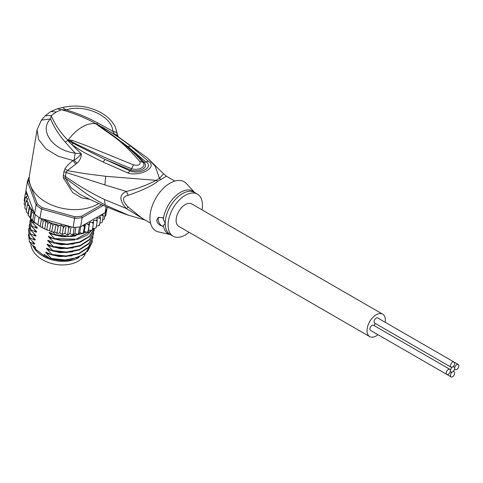 <?xml version="1.0" encoding="UTF-8"?>
<svg xmlns="http://www.w3.org/2000/svg" width="483" height="483" viewBox="0 0 483 483"><rect width="100%" height="100%" fill="white"/><g stroke="black" fill="none" stroke-linecap="round" stroke-linejoin="round"><path stroke-width="0.72" d="M452.553 367.038A2.97 1.715 120 0 0 454.648 363.397A2.97 1.715 120 0 0 454.032 362.039A2.97 1.715 120 0 0 451.744 362.836A2.97 1.715 120 0 0 450.452 365.824A2.97 1.715 120 0 0 451.068 367.183A2.97 1.715 120 0 0 452.553 367.038A2.97 1.715 120 0 0 450.452 370.672A2.97 1.715 120 0 0 449.836 369.314A2.97 1.715 120 0 0 447.548 370.111A2.97 1.715 120 0 0 446.25 373.099A2.97 1.715 120 0 0 446.866 374.458A2.97 1.715 120 0 0 449.154 373.661A2.97 1.715 120 0 0 450.452 370.672A2.97 1.715 120 0 0 451.068 372.031A2.97 1.715 120 0 0 452.553 371.886A2.97 1.715 120 0 0 450.452 375.52A2.97 1.715 120 0 0 451.068 376.885A2.97 1.715 120 0 0 453.356 376.088A2.97 1.715 120 0 0 454.648 373.099A2.97 1.715 120 0 0 454.032 371.741A2.97 1.715 120 0 0 452.553 371.886A2.97 1.715 120 0 0 454.648 368.251A2.97 1.715 120 0 0 454.032 366.887A2.97 1.715 120 0 0 452.553 367.038M451.068 367.183L374.699 323.097A2.97 1.715 -60 0 1 374.084 321.738A2.97 1.715 -60 0 1 375.382 318.75A2.97 1.715 -60 0 1 377.67 317.953L454.032 362.039M374.699 332.793A2.97 1.715 -60 0 1 374.693 332.787L451.068 376.885M446.866 374.458L370.503 330.372A2.97 1.715 -60 0 1 369.887 329.008A2.97 1.715 -60 0 1 371.185 326.019A2.97 1.715 -60 0 1 373.474 325.228L449.836 369.314M374.222 325.657A2.97 1.715 -60 0 1 375.448 323.525M454.648 368.251A2.97 1.715 120 0 0 455.264 369.61A2.97 1.715 120 0 0 457.552 368.813A2.97 1.715 120 0 0 458.85 365.824A2.97 1.715 120 0 0 458.234 364.466A2.97 1.715 120 0 0 455.946 365.263A2.97 1.715 120 0 0 454.648 368.251M369.706 336.597L178.801 226.376A12.956 7.48 -60 0 1 176.114 220.441A12.956 7.48 -60 0 1 181.771 207.4A12.956 7.48 -60 0 1 191.757 203.929L382.669 314.149A12.956 7.48 120 0 0 372.677 317.621A12.956 7.48 120 0 0 367.026 330.662A12.956 7.48 120 0 0 369.706 336.597A12.956 7.48 120 0 0 378.002 334.701M385.168 322.282A12.956 7.48 120 0 0 385.349 320.084A12.956 7.48 120 0 0 382.669 314.149M85.437 253.666A28.08 18.783 -170.5 0 1 79.93 260.065A28.08 18.783 -170.5 0 1 78.276 261.122A28.08 18.783 -170.5 0 1 48.258 262.432A28.08 18.783 -170.5 0 1 30.864 243.746M32.621 245.273A28.08 18.783 9.5 0 0 78.874 257.56A28.08 18.783 9.5 0 0 78.958 257.505M174.852 181.077L166.375 176.18L160.96 179.459A10.801 6.804 65 0 1 159.475 178.42L155.248 166.267L147.303 157.826L163.532 173.765L159.475 178.42A24.506 14.152 120 0 0 156.154 180.334C146.144 185.478 136.194 189.179 126.304 191.431L104.889 184.911L105.705 176.295L156.154 180.334A10.801 5.609 -124.5 0 0 157.663 181.36C152.393 185.665 142.588 190.302 128.261 195.271L126.304 191.431C119.108 194.727 119.108 200.415 126.304 208.493L104.443 199.497C90.617 192.82 77.588 185.146 65.35 176.47L66.105 172.461L67.258 170.638L76.888 163.254C79.828 160.652 81.307 157.524 81.307 153.86L71.78 144.52C77.069 148.269 81.989 151.348 86.542 153.751L102.964 162.004L105.258 159.493L72.987 143.258L68.169 140.311L69.311 141.133L68.767 141.616L67.898 140.287C60.266 132.402 54.712 124.179 51.24 115.618L45.348 115.678L41.363 120.158L37.082 129.764L38.562 139.515L45.951 148.836L58.093 156.202L73.048 160.531L75.698 164.069M37.082 129.764L29.439 175.42A40.5 27.084 9.5 0 0 51.814 205.052A40.5 27.084 9.5 0 0 97.578 204.128A40.5 27.084 9.5 0 0 98.707 203.446M76.888 163.254L74.092 160.09C76.628 158.684 79.037 156.607 81.307 153.86L75.119 153.135L74.092 160.09L73.048 160.531C69.274 163.441 66.606 166.194 65.024 168.796L67.258 170.638L85.388 173.699L105.705 176.295M68 140.118L71.43 141.591L67.898 140.287L68.272 139.937L71.991 140.311L85.231 145.214L133.598 164.908C138.856 165.82 140.891 164.649 139.708 161.382C119.567 138.446 113.62 136.991 97.964 125.351L96.099 123.871L98.031 124.735L116.765 135.681L147.303 157.826M97.964 125.351L98.93 125.743L96.437 123.992L101.098 126.987L102.094 126.975C116.397 135.512 120.255 138.289 130.784 146.156L148.323 161.183C158.358 167.136 140.07 177.086 127.917 172.968L102.964 162.004M72.987 143.258L71.78 144.52L68.767 141.616M41.363 120.158L50.552 118.921C38.882 129.873 52.249 150.279 75.119 153.135L65.114 141.972C58.612 134.377 53.758 126.697 50.552 118.921L51.24 115.618L56.257 112.008L50.86 111.47L45.348 115.672M65.024 168.796L63.985 171.411L63.219 177.684L72.625 192.512L81.53 197.837L89.904 199.358M63.219 177.684L65.434 178.209L65.35 176.47L63.231 175.42M145.027 219.97L127.609 214.977C111.422 209.296 95.646 202.492 80.269 194.564L70.971 187.603L65.434 178.209L86.886 194.094C94.36 198.893 95.833 199.89 105.222 205.015L129.046 215.472M63.985 171.411L66.105 172.461L104.889 184.911M150.557 223.164L142.074 218.268L128.261 207.08C121.939 200.632 121.939 196.696 128.261 195.271M128.261 207.08L126.304 208.493L144.514 219.674M163.363 219.101A24.621 14.212 -60 0 1 176.567 195.15A24.621 14.212 -60 0 1 194.685 192.524L186.462 183.618A28.346 16.368 120 0 0 164.009 187.712A28.346 16.368 120 0 0 149.959 217.905A28.346 16.368 120 0 0 158.557 231.949L170.39 234.617A24.621 14.212 -60 0 1 163.363 225.585L162.65 226.273C159.221 225.289 157.216 223.273 156.643 220.224L158.237 217.477L162.65 217.585L165.216 223.412L163.363 225.585M162.65 226.273A5.398 3.115 60 0 1 158.17 219.342A5.398 3.115 60 0 1 158.889 217.181M189.076 232.311A24.301 14.031 -60 0 1 173.125 236.199A24.301 14.031 -60 0 1 168.096 225.072A24.301 14.031 -60 0 1 178.704 200.62A24.301 14.031 -60 0 1 197.426 194.112A24.301 14.031 -60 0 1 202.462 205.233A24.301 14.031 -60 0 1 202.033 209.864M56.257 112.008L61.456 109.719C73.857 113.131 85.473 117.852 96.31 123.889L98.031 124.735M96.177 123.853L110.414 133.646C122.247 141.863 133.006 151.366 142.684 162.149L142.684 162.155M96.503 124.022L97.934 123.02L112.877 131.34L114.833 134.509L117.598 134.974L118.257 136.822L116.765 135.681M62.506 107.522L57.314 108.814L61.456 109.719L66.171 109.901L62.506 107.522C75.143 104.654 87.32 106.025 99.045 111.639C106.64 115.479 112.068 120.593 115.328 126.993L117.611 134.999M97.934 123.02C87.302 117.393 76.712 113.022 66.171 109.901C84.048 103.797 112.092 115.721 112.877 131.34C115.733 131.642 117.309 132.855 117.598 134.974M101.098 126.987L127.929 146.621L145.618 161.727C154.856 166.587 139.678 175.347 129.855 170.831L105.258 159.493L130.712 170.082C138.041 172.769 149.549 168.193 144.061 162.379C140.136 157.796 134.763 152.543 127.929 146.621L130.784 146.156M148.323 161.183L144.061 162.379L142.739 162.216C147.466 167.112 137.679 170.904 131.521 168.694C109.979 160.03 89.947 150.998 71.43 141.591L71.991 140.311M127.917 172.968L130.712 170.082L133.598 164.908M139.708 161.382L142.739 162.216M29.197 179.084A40.5 27.084 9.5 0 0 28.672 180.702L37.197 203.766A40.5 27.084 9.5 0 0 42.16 207.642L74.847 216.758A40.5 27.084 9.5 0 0 81.693 216.179L101.557 204.707M26.734 192.729L25.261 194.118L26.402 194.142L27.616 195.126L25.913 190.525L27.44 181.421L36.086 204.804A41.58 27.809 9.5 0 0 41.514 209.048L74.654 218.292A41.58 27.809 9.5 0 0 82.14 217.652L103.271 205.456M29.246 176.989A41.58 27.809 9.5 0 0 27.44 181.421L28.672 180.702M82.931 225.428L84.38 226.793L85.437 223.979L80.619 226.762A41.58 27.809 -170.5 0 1 79.508 226.919A41.58 27.809 -170.5 0 1 74.285 227.366A41.58 27.809 -170.5 0 1 73.126 227.396L42.649 218.896A40.5 27.084 9.5 0 0 50.582 222.723L52.852 225.15L55.998 224.1L58.051 226.599L59.626 225.386L61.142 224.939L62.367 225.899L63.4 227.596L64.595 226.219L66.044 225.422M80.619 226.762L82.14 217.652L81.693 216.179M74.847 216.758L73.126 227.396M88.474 230.083L89.796 222.168L92.054 222.554L93.382 223.599L92.319 229.932L90.732 230.476L88.474 230.083L88.015 231.749L86.457 232.166L84.253 231.58L82.859 233.537L79.713 232.661L78.783 233.983L77.841 234.43L74.919 233.295L73.73 234.503L71.78 234.575L69.963 233.488L68.526 234.557L66.551 234.448L64.921 233.223L63.273 234.134L61.045 233.814L59.82 232.86L58.298 233.307L55.46 232.637L54.676 232.021L52.303 232.015L51.79 231.484L51.138 231.635L49.604 230.675L45.982 229.594L40.149 226.467L41.423 218.853L39.986 218.153A41.58 27.809 -170.5 0 1 39.099 217.549L37.909 224.673C38.157 225.326 33.828 221.945 34.118 221.721L32.669 220.628L33.949 213.009L34.559 213.915L36.086 204.804L37.197 203.766M39.986 218.153L41.514 209.048L42.16 207.642M39.099 217.549A41.58 27.809 9.5 0 1 35.313 214.591A41.58 27.809 -170.5 0 1 34.559 213.915M106.109 206.67L105.113 212.617A41.58 27.809 -170.5 0 0 105.517 211.904A41.58 27.809 -170.5 0 0 106.954 208.505A41.58 27.809 -170.5 0 0 107.172 207.738L107.274 207.159M27.616 195.126L27.766 195.524L25.219 197.776L26.511 197.891L27.736 198.851L25.883 201.477L28.201 202.395L27.241 205.148L29.421 205.957L29.264 208.728L31.353 209.495L31.926 212.164L33.949 213.009M29.421 206.193A40.5 27.084 9.5 0 0 33.864 212.037L27.766 195.524M33.864 212.037L34.317 213.571M35.313 214.591L34.118 221.721M40.149 226.467L37.909 224.673M40.747 218.588L42.649 218.896M24.198 200.451L25.261 194.118M24.585 201.544L24.192 200.487M25.219 197.776L24.15 204.249L25.188 205.812M26.432 209.966L24.832 208.04M24.82 208.016L25.883 201.477M32.669 220.628L28.479 215.738L28.092 213.872L26.197 211.717M26.167 211.705L27.241 205.148M88.111 231.574L87.586 232.172L87.984 232.033M85.684 231.961L83.317 233.126L84.38 226.793M78.783 233.983L78.318 234.044L79.508 226.919M73.73 234.503L73.09 234.49L72.625 234.847L73.235 234.823M67.934 234.81L67.735 234.454L67.294 234.78L67.934 234.81M62.591 234.327L62.337 233.929L61.86 234.225L62.591 234.327M57.362 233.386L56.994 232.933L56.445 233.168L57.362 233.386M31.926 212.164L30.64 218.533L31.588 219.59M29.264 208.728L28.141 215.237L28.479 215.738M93.382 223.599L93.617 220.278L95.894 220.465L97.228 221.377L96.069 227.982M96.165 227.71L94.565 228.381L92.609 228.218M97.228 221.377L96.974 218.026L99.226 218.008L100.542 218.793L99.486 225.126L99.009 224.915L99.383 225.38M99.486 225.126L97.898 225.929L96.461 225.935M103.277 215.883L102.807 213.951L100.295 215.4L101.998 215.231L103.277 215.883L102.136 222.434L99.8 223.237M105.517 211.904L104.274 219.191L102.565 220.151M106.954 208.505L105.741 215.714L104.364 216.819M107.323 207.177L106.278 212.544M70.005 226.527L68.797 228.115L67.735 234.454M68.797 228.115L67.88 226.533L66.612 225.579M100.542 218.793L99.878 215.641L85.853 223.738L87.785 224.245L89.071 225.416L89.796 222.168M105.113 212.617L102.807 213.951M85.437 223.979L85.853 223.738M100.295 215.4L99.878 215.641M89.071 225.416L88.015 231.749M84.253 231.58L85.539 223.919M79.713 232.661L80.709 226.708M74.919 233.295L75.928 227.276M74.285 227.366L73.09 234.49M69.963 233.488L71.079 226.823M64.921 233.223L66.219 225.47M63.4 227.596L62.337 233.929M59.82 232.86L61.142 224.939M58.051 226.599L56.994 232.933M54.676 232.021L55.998 224.1M52.852 225.15L51.79 231.484M49.604 230.675L50.932 222.76M44.732 228.839L46.048 220.966L47.877 223.267L50.582 222.723M47.877 223.267L46.821 229.6M41.423 218.853L43.228 220.985L46.048 220.966M43.228 220.985L42.166 227.318M25.979 190.7L25.49 193.641M28.092 213.872L29.421 205.957M30.037 217.362L31.353 209.495M32.953 237.244L34.673 240.105L29.445 237.57L28.563 229.775L29.36 238.071L34.764 243.722L34.009 244.06L29.445 241.82L28.437 234.575M29.445 237.57L29.36 238.071M28.563 229.775L28.962 228.067M33.617 233.283L35.331 236.145L30.109 233.609L30.024 234.116L35.428 239.761L34.673 240.105M30.109 233.609L29.228 225.815L29.626 224.106M29.228 225.815L30.024 234.116M35.857 223.49L32.095 221.733L32.011 222.234L37.414 227.885L36.66 228.224L31.437 225.694L30.471 218.401L31.353 226.195L36.756 231.846L35.996 232.184L30.773 229.648L30.689 230.156L36.092 235.801L35.331 236.145M31.437 225.694L31.353 226.195M30.773 229.648L29.807 222.361L30.689 230.156M29.892 221.86L30.29 220.151M32.095 221.733L31.377 219.36M31.147 219.107L32.011 222.234M92.331 240.715L92.138 242.46L87.658 251.19L78.125 257.379L65.223 259.945L51.403 258.447L46.591 253.448L59.21 256.576L72.027 255.803M93.654 232.794L93.467 234.539L88.975 243.275L79.405 249.476L66.497 252.029L52.732 250.532L47.92 245.533L60.532 248.66L73.35 247.888M32.289 241.204L34.009 244.06M92.99 236.755L92.802 238.499L88.323 247.23L78.777 253.424L65.966 255.984L52.067 254.493L47.256 249.488L59.868 252.621L72.685 251.848M51.403 258.447L51.379 258.58A32.397 21.669 9.5 0 0 70.077 259.981L84.972 254.04L92.138 242.46M52.732 250.532L52.647 251.033L66.539 252.531L79.357 249.965L88.902 243.77L93.467 234.539M52.067 254.493L51.983 254.994L65.803 256.491L78.705 253.919L88.238 247.731L92.802 238.499M53.396 246.571L53.311 247.079L67.077 248.576L79.979 246.022L89.554 239.822L94.131 230.578L89.657 239.296L80.136 245.491L67.3 248.069L53.396 246.571L48.584 241.572C47.443 240.341 47.497 240.009 48.747 240.582L53.969 243.118L67.421 244.627L79.949 242.327L89.506 236.585L94.445 228.374M94.318 228.839L94.131 230.578M94.39 228.368L89.216 236.435L79.629 241.965L67.191 244.132L54.054 242.611L53.969 243.118M91.842 230.403L76.097 239.194L54.718 238.656L54.633 239.157L77.902 239.23L87.338 234.937L93.545 228.296M93.346 228.284L92.35 229.757M82.297 233.549L69.353 236.187L55.382 234.696L55.297 235.197L71.792 236.513L86.234 232.106M88.311 230.759L89.071 230.186M32.989 245.563A28.751 19.229 9.5 0 0 35.38 248.999L44.007 255.73L44.243 254.348L49.157 257.976C55.823 260.21 62.796 260.874 70.077 259.981M46.591 253.448C45.456 252.217 45.511 251.891 46.76 252.464L51.983 254.994M47.256 249.488C46.114 248.256 46.175 247.93 47.419 248.504L52.647 251.033M47.92 245.533C46.779 244.301 46.833 243.969 48.083 244.543L53.311 247.079M46.41 252.289L46.76 252.464M47.074 248.328L47.419 248.504M47.732 244.368L48.083 244.543M29.445 241.82L31.147 244.126L35.615 247.61L35.38 248.999M49.157 257.976L51.379 258.58M48.397 240.413L48.747 240.582M54.054 242.611L49.242 237.612C48.107 236.38 48.161 236.054 49.411 236.622L54.633 239.157M49.061 236.453L49.411 236.622M54.718 238.656L49.906 233.651C48.771 232.42 48.825 232.094 50.075 232.667L55.297 235.197M49.725 232.492L50.075 232.667M55.382 234.696L52.997 232.124M34.939 225.368L36.66 228.224M48.584 241.572L61.196 244.7L74.008 243.927M49.242 237.612L61.86 240.739L74.678 239.966M49.906 233.651L62.524 236.785L75.342 236.006M34.275 229.322L35.996 232.184M44.007 255.73A28.751 19.229 9.5 0 0 44.309 255.893A28.751 19.229 9.5 0 0 67.143 260.277M67.578 260.246A27.942 18.692 -170.5 0 1 44.641 256.062L44.309 255.893M68.194 140.372L65.114 141.972M160.96 179.459A24.301 14.031 120 0 0 157.663 181.36M104.443 199.497L105.222 205.015M197.426 194.112L194.546 192.445A24.301 14.031 120 0 0 175.824 198.96A24.301 14.031 120 0 0 165.216 223.412A24.301 14.031 120 0 0 165.222 223.695A24.301 14.031 120 0 0 170.251 234.533L173.125 236.199M68.326 140.263L68.272 139.937A35.096 20.262 -60 0 1 82.188 126.975A35.096 20.262 -60 0 1 96.099 123.871L96.449 124.028M26.547 192.814A40.5 27.084 9.5 0 0 26.402 194.142M26.378 196.364A40.5 27.084 9.5 0 0 26.511 197.891M26.855 199.793A40.5 27.084 9.5 0 0 27.41 201.773M27.899 203.101A40.5 27.084 9.5 0 0 29.179 205.764M83.148 225.507A40.5 27.084 9.5 0 0 84.93 225.084M67.88 226.533A40.5 27.084 9.5 0 0 69.854 226.636M51.18 222.947A40.5 27.084 9.5 0 0 54.911 224.197M56.789 224.716A40.5 27.084 9.5 0 0 59.626 225.386M62.367 225.899A40.5 27.084 9.5 0 0 64.595 226.219M87.785 224.245A40.5 27.084 9.5 0 0 89.44 223.659M92.054 222.554A40.5 27.084 9.5 0 0 93.557 221.812M95.894 220.465A40.5 27.084 9.5 0 0 97.21 219.578M99.226 218.008A40.5 27.084 9.5 0 0 100.337 217M101.998 215.231A40.5 27.084 9.5 0 0 102.891 214.108M453.289 371.306L454.032 371.741M450.319 371.602L451.068 372.031M453.289 366.458L454.032 366.887M454.515 369.175L455.264 369.61M454.044 362.045L458.234 364.466M166.375 176.18L163.532 173.765M57.314 108.814L50.854 111.47M83.342 233.422L82.859 233.537M78.397 234.358L77.841 234.43M52.303 232.015L51.138 231.635M33.405 221.395L39.226 225.905M47.485 230.246L45.982 229.594M43.041 228.145L40.874 226.932"/></g></svg>
